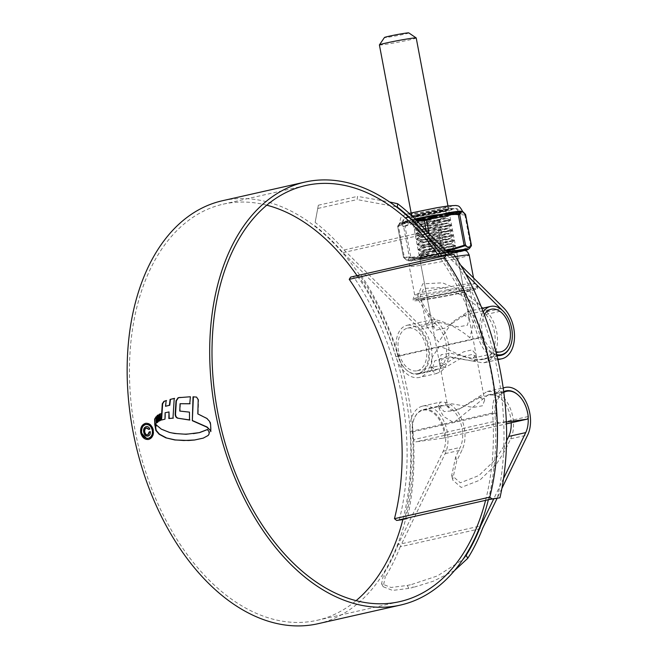 <?xml version="1.0" encoding="UTF-8"?>
<svg xmlns="http://www.w3.org/2000/svg" width="658" height="658" viewBox="0 0 658 658"><rect width="100%" height="100%" fill="white"/><g stroke="black" fill="none" stroke-linecap="round" stroke-linejoin="round"><path stroke-width="0.49" stroke-dasharray="3.29 2.47" d="M399.291 519.853A213.307 135.967 77.3 0 0 353.313 276.492L358.643 276.006A223.687 142.58 -102.7 0 1 404.629 519.368L402.885 519.606M361.291 275.406A223.687 142.58 -102.7 0 1 407.269 518.775L404.629 519.368M350.665 277.092L358.643 276.006M407.269 518.775L402.951 519.359M489.33 499.496A213.307 135.967 77.3 0 0 443.344 256.135L451.322 255.049A223.687 142.58 -102.7 0 1 497.308 498.419M451.322 255.049L453.962 254.457M408.799 32.9A12.395 0.535 -10.7 0 1 401.1 34.882A12.395 0.535 -10.7 0 1 387.315 37.325A12.395 0.535 -10.7 0 1 384.461 37.498M379.403 44.925A18.737 0.806 169.3 0 0 383.729 44.629A18.737 0.806 169.3 0 0 404.193 41.01A18.737 0.806 169.3 0 0 416.218 37.967M479.756 397.424L484.658 400.154L482.446 405.78L473.349 407.409L451.594 403.79L450.763 403.938L447.835 407.113L451.585 410.608L460.181 408.585L479.756 397.424M413.537 439.651A24.733 15.767 -102.7 0 1 422.995 410.222A24.733 15.767 -102.7 0 1 444.578 435.44A2.879 1.834 -102.7 0 1 443.336 438.121A2.879 1.834 -102.7 0 1 443.229 438.138L415.807 441.863A2.879 1.834 -102.7 0 1 413.537 439.651L497.16 420.742A24.733 15.767 -102.7 0 1 503.798 392.407M506.356 422.017L499.43 422.954L415.807 441.863M497.16 420.742A2.879 1.834 77.3 0 0 499.43 422.954M266.712 205.181A213.307 135.967 77.3 0 0 230.58 202.837A213.307 135.967 77.3 0 0 223.103 204.186A213.307 135.967 77.3 0 0 136.264 436.41A213.307 135.967 77.3 0 0 309.712 621.645A213.307 135.967 77.3 0 0 317.189 620.297A213.307 135.967 77.3 0 0 356.126 600.639M485.579 500.343A213.307 135.967 77.3 0 0 492.62 412.936A28.829 18.375 -102.7 0 1 503.205 388.072M403.041 519.006A213.307 135.967 77.3 0 0 410.082 431.607A28.829 18.375 -102.7 0 1 422.633 406.101A28.829 18.375 -102.7 0 1 443.796 421.079A28.829 18.375 -102.7 0 1 445.162 453.633L400.179 546.806L482.717 528.144M315.149 222.412L318.34 205.23L315.149 222.412A220.924 140.82 -102.7 0 1 344.093 249.991L421.161 326.607A28.829 18.375 -102.7 0 1 431.944 356.365A28.829 18.375 -102.7 0 1 419.31 377.437A28.829 18.375 -102.7 0 1 418.299 377.626A28.829 18.375 -102.7 0 1 395.952 356.817A213.307 135.967 77.3 0 0 357.055 275.644M435.95 373.629L439.799 372.198A28.829 18.375 77.3 0 0 448.953 349.694A28.829 18.375 77.3 0 0 438.162 322.765L428.679 313.331L417.789 295.697L422.74 283.837L442.53 282.833L463.8 291.889L477.206 302.359L486.69 311.793A28.829 18.375 -102.7 0 1 497.481 338.722A28.829 18.375 -102.7 0 1 488.326 361.226L483.186 362.953L447.539 356.414L434.691 360.864L431.928 370.503L435.95 373.629L436.706 373.505L419.31 377.437M497.761 358.98A28.829 18.375 -102.7 0 1 478.489 338.154A213.307 135.967 77.3 0 0 439.593 256.982M435.292 370.183L439.125 368.612A25.308 16.129 77.3 0 0 446.618 348.724A25.308 16.129 77.3 0 0 437.167 325.537L429.551 317.97L418.669 300.336L423.62 288.467L443.41 287.472L464.68 296.528L478.078 306.998L485.686 314.565A25.308 16.129 -102.7 0 1 495.145 337.751A25.308 16.129 -102.7 0 1 487.652 357.639L482.536 359.498C468.48 362.023 451.487 349.505 439.297 346.569L432.429 356.809L431.179 366.547L435.292 370.183L435.958 370.067L418.537 374.007A25.308 16.129 -102.7 0 1 417.649 374.172A25.308 16.129 -102.7 0 1 398.024 355.904A216.827 138.213 77.3 0 0 229.93 199.382A216.827 138.213 77.3 0 0 222.33 200.756M314.73 225.661A217.403 138.575 -102.7 0 1 342.999 252.672L420.158 329.378A25.308 16.129 -102.7 0 1 429.625 355.501A25.308 16.129 -102.7 0 1 418.537 374.007M502.219 310.239L502.696 310.716A25.308 16.129 -102.7 0 1 510.197 346.569M496.922 355.443A25.308 16.129 -102.7 0 1 480.562 337.241A216.827 138.213 77.3 0 0 442.176 256.398M317.97 623.726A216.827 138.213 77.3 0 0 412.393 431.919A25.308 16.129 -102.7 0 1 423.415 409.531A25.308 16.129 -102.7 0 1 441.987 422.683A25.308 16.129 -102.7 0 1 443.188 451.265L398.148 544.544L480.167 526.005M488.368 499.718A216.827 138.213 77.3 0 0 494.931 413.257A25.308 16.129 -102.7 0 1 503.699 391.658M506.594 440.844L504.275 445.647L495.482 459.547L478.942 475.528L460.337 482.799L451.717 475.265L455.747 456.619L460.197 447.415A25.308 16.129 77.3 0 0 460.633 422.888A25.308 16.129 77.3 0 0 446.182 405.978L441.337 405.484L439.207 409.062L443.722 416.514L453.658 422.592L488.03 394.923L494.709 395.006A25.308 16.129 -102.7 0 1 511.192 422.781M503.551 478.53L493.714 498.904M517.961 394.874A25.308 16.129 -102.7 0 1 528.127 417.789M447.045 255.394L465.617 273.86M342.999 252.672L425.068 234.116M344.093 249.991L426.631 231.328M450.376 254.942L460.641 265.141M494.035 391.411A28.829 18.375 -102.7 0 1 511.019 410.378A28.829 18.375 -102.7 0 1 510.69 438.812L505.155 450.286L496.354 464.186L479.814 480.167L461.217 487.438L452.597 479.904L456.627 461.258L462.163 449.784A28.829 18.375 77.3 0 0 462.492 421.35A28.829 18.375 77.3 0 0 445.507 402.383L440.605 402.038L438.458 405.098L444.084 411.563L457.071 410.452L487.208 391.502L494.035 391.411L494.709 395.006M501.898 488.409L497.053 498.451M398.148 544.544A217.403 138.575 -102.7 0 1 383.63 573.99L381.591 583.769L391.033 587.471L407.228 585.464L408.815 588.408L413.364 587.38L411.776 584.436L437.471 575.898L462.763 559.662M408.815 588.408L392.596 590.415L383.178 586.722L385.243 576.967L383.63 573.99M400.179 546.806A220.924 140.82 -102.7 0 1 385.243 576.967M454.481 570.634L433.293 581.228L413.364 587.38M407.228 585.464L411.776 584.436M317.921 208.446L357.13 199.58L357.557 196.364L389.552 201.965M396.174 206.752L357.13 199.58M318.34 205.23L357.557 196.364M149.029 439.363C152.664 438.064 154.169 434.922 153.544 429.937L153.174 429.987M153.544 429.937C152.22 425.134 149.646 422.93 145.821 423.316L146.24 423.234M148.766 438.187C145.443 438.541 143.181 436.665 141.996 432.561C141.511 428.3 142.852 425.619 146.018 424.5L146.397 424.426M193.024 396.832L196.956 397.045L198.576 399.743L198.181 413.866L207.237 418.406L210.618 422.65L211.193 431.549L210.47 430.118M189.504 420.043L189.463 412.13M180.424 403.667L180.127 411.02L189.833 412.081M189.751 403.716L190.401 396.758M180.136 397.407L190.771 396.708M165.89 406.225L166.178 400.59M161.268 420.084L165.347 419.113L165.479 412.722L169.345 411.892M172.98 418.134L174.222 398.427M160.47 413.841L160.7 420.462L159.433 420.898M158.274 415.083L158.463 421.786L157.32 422.387M154.852 425.15L154.844 426.532L156.538 423.217L156.16 417.016M194.941 439.955L203.659 438.064L208.446 435.456L209.688 432.849L209.343 431.434L207.336 429.534M193.394 433.622L181.073 434.066L169.879 432.388L161.687 429.106L156.168 424.838M148.667 429.378L150.082 429.09C149.374 427.067 148.173 426.252 146.487 426.639L146.471 426.623M147.696 436.139L148.354 436.032C150.065 435.456 150.805 433.992 150.592 431.64L150.23 431.722M148.042 434.872C146.512 434.971 145.558 434 145.171 431.977C144.735 429.904 145.27 428.58 146.783 428.004L147.014 427.963M421.679 294.241A30.498 1.308 169.3 0 0 454.991 288.352A30.498 1.308 169.3 0 0 474.566 283.392A30.498 1.308 169.3 0 0 474.55 283.368A30.498 1.308 169.3 0 0 467.517 283.878A30.498 1.308 169.3 0 0 434.56 289.693A30.498 1.308 169.3 0 0 414.63 294.685A30.498 1.308 169.3 0 0 414.63 294.718A30.498 1.308 169.3 0 0 421.679 294.241M424.097 258.281A18.737 0.806 -10.7 0 1 419.771 258.578A18.737 0.806 -10.7 0 1 431.796 255.534A18.737 0.806 -10.7 0 1 452.26 251.915A18.737 0.806 -10.7 0 1 456.594 251.619A18.737 0.806 -10.7 0 1 444.561 254.662A18.737 0.806 -10.7 0 1 424.097 258.281M464.252 315.363L445.022 328.071L436.312 330.127L432.421 325.521L435.349 321.861L436.09 321.729L458.182 326.878L467.336 325.274L469.236 318.562L464.252 315.363M444.191 364.631L439.199 361.431L441.123 354.687L450.294 353.124L472.354 358.256L473.094 358.125L476.022 354.473L472.14 349.859L463.429 351.907L444.191 364.631M495.976 351.635A21.854 13.925 -102.7 0 1 483.178 336.32A21.854 13.925 -102.7 0 1 484.37 314.713M416.465 370.898A21.854 13.925 -102.7 0 1 398.699 351.923A21.854 13.925 -102.7 0 1 407.59 328.136A21.854 13.925 -102.7 0 1 408.355 327.997A21.854 13.925 -102.7 0 1 426.121 346.972A21.854 13.925 -102.7 0 1 417.23 370.758A21.854 13.925 -102.7 0 1 416.465 370.898M407.82 325.167A24.733 15.767 -102.7 0 1 427.93 346.643A24.733 15.767 -102.7 0 1 417.863 373.571A24.733 15.767 -102.7 0 1 416.999 373.728A24.733 15.767 -102.7 0 1 396.889 352.252A24.733 15.767 -102.7 0 1 406.957 325.323A24.733 15.767 -102.7 0 1 407.82 325.167M469.878 337.867C459.111 327.84 437.759 317.97 431.048 319.92L430.209 320.068L426.384 325.891L438.565 342.119L452.375 322.066L468.225 311.514L474.994 316.704L469.878 337.867M472.888 361.086L473.719 360.938L476.647 357.771L472.905 354.275L464.309 356.299L445.63 367.296L444.726 367.46L439.824 364.729L442.036 359.095L451.149 357.475L472.888 361.086M464.252 290.515A24.733 1.061 -10.7 0 1 469.968 290.12A24.733 1.061 -10.7 0 1 454.094 294.142A24.733 1.061 -10.7 0 1 427.075 298.921A24.733 1.061 -10.7 0 1 421.367 299.308A24.733 1.061 -10.7 0 1 437.241 295.294A24.733 1.061 -10.7 0 1 464.252 290.515M496.724 354.621A24.733 15.767 -102.7 0 1 481.483 337.085A24.733 15.767 -102.7 0 1 483.285 311.884M452.54 212.304A28.639 1.234 169.3 0 0 421.317 217.823A28.639 1.234 169.3 0 0 402.869 222.486A28.639 1.234 169.3 0 0 409.49 222.042A28.639 1.234 169.3 0 0 440.835 216.498A28.639 1.234 169.3 0 0 459.161 211.851A28.639 1.234 169.3 0 0 452.54 212.304M450.491 251.619L454.201 249.884L446.297 250.056L426.006 252.499L422.452 252.162L427.527 249.966L451.265 244.06L425.035 247.367L421.482 247.03L426.557 244.825L450.294 238.928L434.14 241.223L424.065 242.226L420.511 241.897L425.586 239.693L449.324 233.796L433.17 236.09L423.094 237.094L419.541 236.765L424.624 234.561L448.353 228.663L422.123 231.961L418.578 231.624L423.653 229.428L447.382 223.523L431.229 225.826L421.153 226.829L417.608 226.492L422.683 224.288L446.659 218.481L448.411 215.914L437.183 219.879L445.26 218.703C453.288 217.329 429.748 221.902 419.212 222.807L415.083 222.552L427.009 219.048L448.575 214.673L419.919 221.376L413.709 223.753L417.995 224.197C432.257 223.218 461.628 217.469 445.992 220.545L420.89 226.508L414.68 228.885L418.965 229.329C433.227 228.351 462.599 222.601 446.963 225.678L421.86 231.641L415.65 234.026L419.936 234.462C434.198 233.483 463.569 227.734 447.934 230.81L422.831 236.773L416.621 239.158L420.906 239.594C435.168 238.615 464.54 232.866 448.904 235.942L423.801 241.914L417.591 244.291L421.877 244.735C436.139 243.748 465.51 237.999 449.875 241.075L424.772 247.046L418.562 249.423L422.847 249.867C437.109 248.889 466.481 243.139 450.845 246.215L425.742 252.179L419.533 254.564L423.818 255C438.08 254.021 467.451 248.272 451.816 251.348L450.491 251.619A18.301 0.79 -10.7 0 1 451.832 251.43A18.301 0.79 -10.7 0 1 456.035 251.117A18.301 0.79 -10.7 0 1 456.06 251.134L456.06 251.134C457.261 250.945 433.893 255.041 423.941 255.641L419.656 255.205L425.866 252.82L455.089 246.002L454.966 245.36L450.845 246.215M445.277 214.393A18.868 0.814 -10.7 0 1 449.628 214.138A18.868 0.814 -10.7 0 1 437.151 217.239A18.868 0.814 -10.7 0 1 416.917 220.808A18.868 0.814 -10.7 0 1 412.574 221.137A18.868 0.814 -10.7 0 1 424.295 218.119A18.868 0.814 -10.7 0 1 445.277 214.393M450.969 246.857C466.604 243.781 437.233 249.53 422.971 250.509L418.685 250.065L424.895 247.688L449.998 241.716C465.634 238.64 436.262 244.389 422 245.376L417.715 244.932L423.925 242.555L449.027 236.584C464.663 233.508 435.292 239.257 421.03 240.244L416.744 239.8L422.954 237.415L448.057 231.451C463.693 228.375 434.321 234.125 420.059 235.103L415.774 234.667L421.984 232.282L447.086 226.319C462.722 223.243 433.351 228.992 419.088 229.971L414.803 229.535L421.013 227.15L446.116 221.187C461.751 218.111 432.38 223.86 418.118 224.839L413.833 224.394L420.043 222.017L446.766 215.627A18.301 0.79 169.3 0 0 449.175 214.796A18.301 0.79 169.3 0 0 449.184 214.763A18.301 0.79 169.3 0 0 448.575 214.673M449.184 214.763L449.266 215.191L446.766 215.627L448.411 215.914M423.999 258.306A18.868 0.814 169.3 0 0 444.981 254.588A18.868 0.814 169.3 0 0 456.701 251.562A18.868 0.814 169.3 0 0 452.359 251.891A18.868 0.814 169.3 0 0 432.125 255.46A18.868 0.814 169.3 0 0 419.648 258.561A18.868 0.814 169.3 0 0 423.999 258.306M446.297 250.056L451.956 248.559L449.06 249.037L432.15 252.656L421.441 255.937L425.052 256.159C434.395 255.427 456.907 251.249 456.06 251.134L455.936 250.492L451.816 251.348M446.116 221.187L450.236 220.331L450.121 219.69L445.992 220.545M447.086 226.319L451.207 225.464L451.084 224.822L446.963 225.678M448.057 231.451L452.178 230.596L452.054 229.955L447.934 230.81M449.027 236.584L453.148 235.729L453.025 235.087L448.904 235.942M449.998 241.716L454.119 240.861L453.995 240.219L449.875 241.075M415.593 219.484L415.025 219.599A0.897 0.576 84.5 0 0 414.943 220.216L410.814 220.356L406.973 222.017A0.897 0.568 -109.9 0 1 406.965 221.425L405.468 221.845A32.464 1.398 169.3 0 0 399.307 223.753L399.299 223.769A0.897 0.897 46.5 0 0 399.332 223.745A32.464 1.398 169.3 0 0 399.299 223.769L399.439 223.769A0.897 0.88 -118.7 0 0 399.34 224.403L400.105 223.695L401.166 224.51A0.897 0.872 119 0 1 401.29 223.885L401.906 223.934A32.464 1.398 169.3 0 0 406.743 223.366A32.464 1.398 169.3 0 0 413.602 222.346L404.341 226.113L401.906 223.934A0.897 0.823 -94.9 0 0 402.17 223.136L400.105 223.695L399.603 222.98A32.02 1.374 -10.7 0 1 405.69 221.08L415.116 219.015M404.078 257.739A0.897 0.839 141.8 0 1 403.486 257.081L404.234 256.842A0.897 0.559 97.4 0 0 404.53 257.599L404.078 257.739L406.973 260.338L410.946 257.994C422.247 259.466 432.972 257.615 443.138 252.442L444.454 252.187C453.823 253.519 462.549 251.545 470.635 246.265L469.845 247.992M401.38 223.301A0.897 0.847 -109.8 0 1 401.29 223.885L399.439 223.769A0.897 0.888 -10 0 0 399.562 223.185L400.681 218.004L401.536 216.885L404.958 214.656L409.186 213.389M452.967 212.657A29.1 1.25 -10.7 0 1 459.695 212.197A29.1 1.25 -10.7 0 1 441.008 216.926A29.1 1.25 -10.7 0 1 409.227 222.552A29.1 1.25 -10.7 0 1 402.499 223.004A29.1 1.25 -10.7 0 1 421.178 218.275A29.1 1.25 -10.7 0 1 452.967 212.657M416.465 216.087A18.301 0.79 169.3 0 0 436.46 212.55A18.301 0.79 169.3 0 0 448.205 209.581A18.301 0.79 169.3 0 0 443.977 209.869A18.301 0.79 169.3 0 0 423.982 213.406A18.301 0.79 169.3 0 0 412.237 216.375A18.301 0.79 169.3 0 0 416.465 216.087M443.434 206.99A18.301 0.79 -10.7 0 1 447.662 206.702A18.301 0.79 -10.7 0 1 435.917 209.68A18.301 0.79 -10.7 0 1 415.922 213.217A18.301 0.79 -10.7 0 1 411.694 213.505A18.301 0.79 -10.7 0 1 423.439 210.527A18.301 0.79 -10.7 0 1 443.434 206.99M413.709 221.573A0.897 0.502 -99 0 1 413.602 222.346L415.543 221.952L415.634 222.552L420.388 220.94L425.43 220.858L425.455 220.241L427.577 219.936A32.464 1.398 169.3 0 0 445.45 216.416L447.234 215.956A0.897 0.568 -109.9 0 1 447.53 216.515L451.372 214.853L455.5 214.714A0.897 0.576 84.5 0 0 455.295 214.138L456.808 213.85A0.897 0.716 -104 0 1 456.323 213.2L451.372 214.853L445.112 215.734A32.02 1.374 -10.7 0 1 427.486 219.196L420.388 220.94L413.709 221.573A32.02 1.374 -10.7 0 1 406.948 222.577A32.02 1.374 -10.7 0 1 402.17 223.136M462.492 211.284L462.418 211.3A32.02 1.374 -10.7 0 1 456.323 213.2M399.554 223.169L399.332 223.745A0.897 0.897 46.5 0 0 399.603 222.98M399.299 223.769L398.477 225.529L405.468 221.845A0.897 0.716 76 0 0 405.69 221.08M438.392 220.109L437.077 220.372L436.846 221.22L439.018 220.792A0.897 0.543 -122.4 0 0 438.392 220.109L445.45 216.416L445.112 215.734M437.077 220.372L427.577 219.936L427.486 219.196M462.821 211.794L465.025 214.056L456.808 213.85A32.464 1.398 169.3 0 0 462.985 211.925A0.897 0.897 -133.5 0 1 462.418 211.3M410.082 258.109A0.897 0.864 24.6 0 1 409.416 257.442C408.067 260.626 406.093 260.502 403.486 257.081L404.234 256.842C413.446 258.207 422.066 256.258 430.085 251.002A0.897 0.543 57.6 0 0 430.71 251.685C422.592 256.957 413.866 258.931 404.53 257.599M426.294 230.942L430.085 251.002L432.257 250.575L432.026 251.422L430.71 251.685M398.016 225.669A0.897 0.864 -155.4 0 0 397.712 226.533L403.486 257.081L404.234 256.842L398.46 226.303L397.712 226.533L399.34 224.403M399.258 223.802L397.687 226.574L403.436 257.015L406.973 260.338L408.157 260.749A30.638 1.316 -10.7 0 1 447.382 251.965M410.946 257.994L410.839 257.245L409.416 257.442L403.642 226.895L415.634 222.552M446.848 251.422L432.026 251.422M443.138 252.442L442.62 251.767C432.684 256.891 422.091 258.717 410.839 257.245L404.892 225.924M444.454 252.187A0.897 0.559 97.4 0 0 444.792 251.34L442.62 251.767L436.846 221.22L425.43 220.858M470.635 246.265A0.897 0.543 57.6 0 0 470.643 245.492C462.681 250.739 454.061 252.688 444.792 251.34L439.018 220.792L447.53 216.515M471.391 245.261L470.643 245.492L464.869 214.952L465.617 214.714M465.025 214.056A0.897 0.839 141.8 0 1 465.461 214.335M464.573 214.195A0.897 0.559 -82.6 0 1 464.869 214.952L455.5 214.714M404.028 226.039A0.897 0.839 -38.2 0 0 403.642 226.895L401.166 224.51M398.477 225.529A0.897 0.543 57.6 0 0 398.46 226.303L397.712 226.533M429.082 233.763L432.257 250.575L446.124 250.706M454.966 245.36L451.265 244.06L451.075 243.419L424.912 246.725L421.367 246.388L426.442 244.184L450.179 238.286L434.025 240.581L423.949 241.585L420.396 241.256L425.471 239.051L449.208 233.154L433.054 235.449L422.979 236.452L419.426 236.123L424.5 233.919L448.238 228.022L432.084 230.316L418.718 231.197L418.488 230.843L423.53 228.787L447.259 222.889L431.113 225.176L417.748 226.064L417.526 225.71L422.559 223.646L437.183 219.879M453.995 240.219L450.294 238.928L450.179 238.286M453.025 235.087L449.324 233.787L449.208 233.154L452.178 230.596M452.054 229.955L448.353 228.655L448.238 228.022L451.207 225.464M451.084 224.822L447.382 223.523L447.267 222.881L450.236 220.331M455.089 246.002L451.956 248.559L435.958 250.854L425.882 251.858L422.337 251.52L427.412 249.316L451.141 243.427L454.119 240.861M528.201 416.53L444.578 435.44M443.229 438.138L506.43 423.851M410.082 431.607L492.62 412.936M395.952 356.817L478.489 338.154M421.161 326.607L438.162 322.765M420.158 329.378L437.167 325.537M485.686 314.565L502.696 310.716M398.024 355.904L480.562 337.241M412.393 431.919L494.931 413.257M443.188 451.265L460.197 447.415M486.69 311.793L503.699 307.944M445.162 453.633L462.163 449.784M510.69 438.812L527.7 434.971M455.747 456.619L456.627 461.258M445.507 402.383L446.182 405.978M504.275 445.647L505.155 450.286M439.125 368.612L439.799 372.198M487.652 357.639L488.326 361.226M477.206 302.359L478.078 306.998M428.679 313.331L429.551 317.97M421.745 300.122A31.831 1.365 169.3 0 0 465.815 291.979A31.831 1.365 169.3 0 0 469.59 289.306A31.831 1.365 169.3 0 0 425.52 297.449A31.831 1.365 169.3 0 0 421.745 300.122M470.018 287.439A32.826 1.415 -10.7 0 1 477.585 286.888A32.826 1.415 -10.7 0 1 456.907 292.177A32.826 1.415 -10.7 0 1 420.676 298.6A32.826 1.415 -10.7 0 1 413.092 299.077A32.826 1.415 -10.7 0 1 434.535 293.707A32.826 1.415 -10.7 0 1 470.018 287.439M452.515 257.064A30.498 1.308 169.3 0 0 409.284 266.424A30.498 1.308 169.3 0 0 416.333 265.939A30.498 1.308 169.3 0 0 449.644 260.05A30.498 1.308 169.3 0 0 469.22 255.098M419.59 259.301A24.733 1.061 169.3 0 0 453.839 252.976A24.733 1.061 169.3 0 0 456.767 250.895A24.733 1.061 169.3 0 0 422.526 257.22A24.733 1.061 169.3 0 0 419.59 259.301M419.047 219.879A15.924 0.683 -10.7 0 1 420.931 218.538A15.924 0.683 -10.7 0 1 442.982 214.467A15.924 0.683 -10.7 0 1 441.099 215.799A15.924 0.683 -10.7 0 1 419.047 219.879M442.637 214.171A15.562 0.666 169.3 0 0 425.644 217.173A15.562 0.666 169.3 0 0 415.659 219.698A15.562 0.666 169.3 0 0 419.253 219.459A15.562 0.666 169.3 0 0 436.246 216.449A15.562 0.666 169.3 0 0 446.231 213.924A15.562 0.666 169.3 0 0 442.637 214.171M442.275 210.7A15.924 0.683 169.3 0 0 420.223 214.779A15.924 0.683 169.3 0 0 418.332 216.12A15.924 0.683 169.3 0 0 440.383 212.041A15.924 0.683 169.3 0 0 442.275 210.7M418.677 216.416A15.562 0.666 -10.7 0 1 415.083 216.655A15.562 0.666 -10.7 0 1 425.068 214.13A15.562 0.666 -10.7 0 1 442.061 211.128A15.562 0.666 -10.7 0 1 445.655 210.881A15.562 0.666 -10.7 0 1 435.67 213.406A15.562 0.666 -10.7 0 1 418.677 216.416M448.633 209.269A24.395 1.053 169.3 0 0 414.861 215.503A24.395 1.053 169.3 0 0 411.974 217.551A24.395 1.053 169.3 0 0 445.746 211.317A24.395 1.053 169.3 0 0 448.633 209.269M468.2 249.407A30.638 1.316 -10.7 0 1 447.539 254.49A30.638 1.316 -10.7 0 1 415.132 260.19A30.638 1.316 -10.7 0 1 408.157 260.749C409.07 260.691 407.36 261.316 415.445 260.239L438.442 256.373L465.116 250.575A30.194 1.3 169.3 0 1 415.494 260.231A30.194 1.3 169.3 0 1 413.619 258.989A30.194 1.3 169.3 0 1 447.506 252.088M448.008 205.962A24.395 1.053 169.3 0 0 414.236 212.197A24.395 1.053 169.3 0 0 411.349 214.245A24.395 1.053 169.3 0 0 445.121 208.01A24.395 1.053 169.3 0 0 448.008 205.962M448.55 208.833A24.395 1.053 -10.7 0 1 445.663 210.881A24.395 1.053 -10.7 0 1 411.892 217.124A24.395 1.053 -10.7 0 1 414.779 215.076A24.395 1.053 -10.7 0 1 448.55 208.833M454.982 213.628A0.897 0.674 -111.7 0 0 455.295 214.138L447.234 215.956A0.897 0.452 -95.9 0 1 447.062 215.421M425.339 219.69L425.455 220.241L415.543 221.952A0.897 0.444 -93.1 0 0 415.593 221.368M407.072 220.849A0.897 0.683 84.6 0 1 406.965 221.425L415.025 219.599A0.897 0.444 71.7 0 0 414.992 219.056M406.973 222.017L398.46 226.303M416.226 220.117L414.943 220.216M447.958 205.946L484.658 400.154M422.995 410.222L450.763 403.938M478.851 397.588L503.74 391.962M443.336 438.121L506.43 423.859M411.143 212.904L447.835 407.113M223.103 204.186L305.641 185.523M317.189 620.297L399.727 601.634M483.646 359.284L501.075 355.345M488.03 394.923L505.953 390.868M423.415 409.531L441.337 405.484M484.452 362.714L497.917 359.663M422.633 406.101L440.605 402.038M487.208 391.502L503.181 387.891M451.717 475.265L452.597 479.904M438.458 405.098L439.207 409.062M431.179 366.547L431.928 370.503M417.789 295.697L418.669 300.336M381.591 583.769L383.186 586.722M447.72 252.294L420.404 257.706L412.624 259.984L410.189 262.073L409.284 266.424L414.63 294.718L413.092 299.077C413.923 300.097 410.279 301.668 421.688 300.138C433.959 298.518 460.608 293.443 471.399 290.655C480.274 288.188 476.31 288.977 477.659 288.393L477.585 286.888L474.55 283.368M473.538 277.964L474.566 283.392M432.421 325.521L419.771 258.578M407.59 328.136L435.349 321.861M463.454 315.503L491.213 309.227M417.863 373.571L445.63 367.296M473.719 360.938L497.604 355.542M439.824 364.729L439.207 361.423M469.968 290.12L474.994 316.704M421.367 299.308L426.384 325.891M476.647 357.771L476.022 354.473M406.957 325.323L430.209 320.068M467.328 311.67L481.903 308.38M417.23 370.758L444.989 364.483M473.094 358.125L500.853 351.849M469.236 318.562L456.594 251.619M415.659 219.698L415.568 219.994C411.069 220.759 432.265 215.775 442.966 214.467L446.428 214.163L445.754 210.593C447.366 210.667 426.894 215.076 418.356 216.112L414.894 216.424L415.659 219.698M402.869 222.486C403.872 218.95 404.925 217.403 406.044 217.847L416.366 215.166L448.855 209.228C458.429 209.178 453.757 206.497 459.161 211.851M449.175 214.796L449.628 214.138M456.035 251.117L456.701 251.562M421.441 255.937L419.648 258.561M413.66 223.917L413.783 224.559M414.63 229.05L414.754 229.691M415.601 234.182L415.724 234.824M416.572 239.315L416.695 239.956M417.542 244.455L417.666 245.097M418.513 249.588L418.636 250.229M419.483 254.72L419.598 255.362M402.499 223.004C403.469 216.482 404.037 219.279 405.896 217.428C409.531 215.758 436.542 210.428 448.797 208.792L455.904 208.389C456.932 209.186 457.137 207.27 459.695 212.197M447.662 206.702L448.205 209.581M411.694 213.505L412.237 216.375M422.452 252.162L422.337 251.52M421.482 247.03L421.367 246.388M420.511 241.897L420.396 241.256M419.541 236.765L419.426 236.123M418.578 231.624L418.455 230.983M417.608 226.492L417.485 225.85M421.589 256.168L419.862 255.567M422.6 251.734L418.891 250.435M421.63 246.594L417.92 245.302M450.171 238.286L453.148 235.729M420.659 241.461L416.95 240.162M419.689 236.329L415.979 235.029M418.718 231.197L415.009 229.897M417.748 226.064L414.038 224.765M448.337 215.989L449.266 215.191M454.201 249.884L455.936 250.492M419.639 254.449L422.617 251.891M418.669 249.316L421.646 246.75M417.698 244.176L420.676 241.618M416.728 239.043L419.705 236.485M415.757 233.911L418.735 231.353M414.787 228.778L417.764 226.22M450.113 219.69L446.659 218.472M413.816 223.646L415.083 222.552M452.186 248.494L454.3 249.925M415.042 222.815L412.574 221.137"/><path stroke-width="0.99" d="M444.553 257.788L445.984 255.534L350.665 277.092L349.234 279.337L444.553 257.788A209.795 133.73 -102.7 0 1 489.782 497.144L394.463 518.693A209.795 133.73 77.3 0 0 349.234 279.337M402.951 519.359L396.651 520.453L394.463 518.693M399.291 519.853L491.97 498.904L489.782 497.144M402.885 519.606L396.651 520.453M445.984 255.534L453.962 254.457A223.687 142.58 -102.7 0 1 499.948 497.818L491.97 498.904M489.33 499.496L499.948 497.818M379.411 44.892L384.461 37.498A12.395 0.535 -10.7 0 1 392.661 35.458A12.395 0.535 -10.7 0 1 405.953 33.114A12.395 0.535 -10.7 0 1 408.799 32.9L416.201 37.934A18.737 0.806 169.3 0 0 411.892 38.263A18.737 0.806 169.3 0 0 391.798 41.808A18.737 0.806 169.3 0 0 379.411 44.892A18.737 0.806 169.3 0 0 379.403 44.925L411.143 212.904M447.958 205.946L416.218 37.967A18.737 0.806 169.3 0 0 416.201 37.934M503.798 392.407A24.733 15.767 -102.7 0 1 506.619 391.313A24.733 15.767 -102.7 0 1 528.201 416.53A2.879 1.834 77.3 0 1 526.959 419.212A2.879 1.834 77.3 0 1 526.852 419.236L506.356 422.017M439.593 256.982A213.307 135.967 77.3 0 0 313.118 184.174A213.307 135.967 77.3 0 0 305.641 185.523A213.307 135.967 77.3 0 0 218.801 417.748A213.307 135.967 77.3 0 0 392.25 602.983A213.307 135.967 77.3 0 0 399.727 601.634A213.307 135.967 77.3 0 0 485.579 500.343M356.126 600.639A213.307 135.967 77.3 0 0 403.041 519.006M460.641 265.141L503.699 307.944A28.829 18.375 -102.7 0 1 514.482 337.702A28.829 18.375 -102.7 0 1 501.848 358.774A28.829 18.375 -102.7 0 1 500.837 358.964A28.829 18.375 -102.7 0 1 497.761 358.98M510.197 346.569A25.308 16.129 -102.7 0 1 501.075 355.345A25.308 16.129 -102.7 0 1 500.187 355.509A25.308 16.129 -102.7 0 1 496.922 355.443M442.176 256.398A216.827 138.213 77.3 0 0 312.468 180.72A216.827 138.213 77.3 0 0 304.868 182.093A216.827 138.213 77.3 0 0 216.597 418.143A216.827 138.213 77.3 0 0 392.908 606.437A216.827 138.213 77.3 0 0 400.508 605.064A216.827 138.213 77.3 0 0 488.368 499.718M304.868 182.093L222.33 200.756A216.827 138.213 77.3 0 0 134.059 436.805A216.827 138.213 77.3 0 0 310.37 625.1A216.827 138.213 77.3 0 0 317.97 623.726L400.508 605.064M199.3 432.627L207.336 429.534L208.973 431.484L209.096 434.017L208.084 435.506L203.289 438.113L194.571 440.005L188.665 440.498L174.831 439.963L165.832 437.825L159.137 434.255L155.88 430.472L155.263 427.371L156.168 424.838L161.317 429.156L169.517 432.438L174.617 433.482L186.107 434.272L199.662 432.577L193.394 433.622M196.594 397.095L193.024 396.832L192.325 420.701L206.776 427.1L210.108 430.168L210.823 431.599L210.634 424.542L209.532 421.35L206.875 418.455L197.819 413.915L198.206 399.793L196.594 397.095M190.113 403.741L180.062 403.716L189.751 403.79L190.401 396.758L178.112 397.72L176.015 400.829L175.176 413.849C175.168 416.185 175.99 417.624 177.652 418.167L177.627 418.167M180.062 403.716L179.766 411.069L189.463 412.13L189.504 420.043L177.652 418.167L189.874 419.985M174.222 398.427L170.085 399.431L169.402 405.287L165.52 406.274L166.178 400.59L163.9 401.372L162.287 403.749L161.268 420.084L164.985 419.162L165.109 412.772L168.983 411.941L168.851 418.521L172.98 418.159L174.222 398.427M160.47 413.767L159.261 414.244L159.072 421.087L160.338 420.511L160.47 413.767M158.274 414.976L157.122 415.478L156.949 422.675L158.093 421.836L158.274 414.976M154.819 425.233L156.176 423.267L156.16 416.646L154.614 419.113L154.819 425.233M140.73 432.808L141.092 432.758C140.532 427.766 142.103 424.624 145.821 423.316L145.451 423.365C149.276 422.971 151.85 425.175 153.174 429.987C153.816 434.963 152.311 438.096 148.659 439.412C144.776 439.815 142.128 437.619 140.73 432.808C140.162 427.823 141.741 424.673 145.451 423.365L146.24 423.242M148.659 439.412L148.198 439.495M511.192 422.781A25.308 16.129 -102.7 0 1 508.716 436.443L506.594 440.844M480.167 526.005L480.685 525.882A217.403 138.575 -102.7 0 1 466.168 555.327L467.78 558.305L454.481 570.634M528.127 417.789A25.308 16.129 -102.7 0 1 525.726 432.602L503.551 478.53M493.714 498.904L480.685 525.882M503.699 391.658A25.308 16.129 -102.7 0 1 505.953 390.868A25.308 16.129 -102.7 0 1 517.961 394.874M425.068 234.116L447.045 255.394M465.617 273.86L502.219 310.239M389.552 201.965L397.687 203.75A220.924 140.82 -102.7 0 1 426.631 231.328L450.376 254.942M503.205 388.072A28.829 18.375 -102.7 0 1 505.171 387.439A28.829 18.375 -102.7 0 1 526.334 402.416A28.829 18.375 -102.7 0 1 527.7 434.971L501.898 488.409M497.053 498.451L482.717 528.144A220.924 140.82 -102.7 0 1 467.78 558.305M462.763 559.662L466.168 555.327M397.687 203.75L397.267 206.999L396.174 206.752M397.267 206.999A217.403 138.575 -102.7 0 1 425.537 234.009M357.055 275.644A213.307 135.967 77.3 0 0 266.712 205.181M141.092 432.758L147.696 439.478M146.397 424.426L146.035 424.476C149.284 424.147 151.496 426.03 152.648 430.151C153.182 434.403 151.891 437.085 148.766 438.187L148.404 438.236C151.521 437.142 152.812 434.461 152.278 430.2C151.134 426.088 148.93 424.204 145.648 424.55C142.498 425.652 141.157 428.342 141.635 432.61C142.811 436.715 145.073 438.59 148.404 438.236L148.766 438.187M193.394 396.782L192.325 420.701M210.108 430.168L207.147 427.05L192.695 420.651M178.014 418.118C176.352 417.567 175.53 416.127 175.538 413.8L176.377 400.78L178.483 397.671L180.136 397.407M165.52 406.274L169.772 405.238L170.455 399.381L174.592 398.378M161.646 418.85L162.658 403.699L164.27 401.322L166.54 400.541M173.342 418.11L169.213 418.472L168.983 411.941M159.433 421.038L159.631 414.195L160.84 413.718M157.311 422.625L157.492 415.428L158.644 414.927M156.53 416.596L154.614 419.113M154.852 425.15L154.975 419.064M194.76 439.98L183.829 440.515L175.192 439.914L165.832 437.825M156.538 424.788L155.633 427.322L156.242 430.422L159.499 434.206L166.203 437.776M207.706 429.477L199.662 432.577M146.487 426.639L146.125 426.688C147.795 426.294 148.996 427.108 149.72 429.139L148.667 429.378L146.421 428.054C144.908 428.613 144.373 429.937 144.809 432.026C145.171 434.033 146.134 435.004 147.68 434.922L149.177 431.928L150.23 431.689C150.443 434.033 149.695 435.497 147.992 436.081C145.805 436.353 144.39 435.07 143.748 432.232C143.214 429.329 144.003 427.478 146.125 426.688L146.471 426.623C144.373 427.42 143.576 429.271 144.118 432.183L146.389 435.818M147.014 427.963L146.421 428.054M147.499 434.954L148.042 434.872L147.499 434.954M150.23 431.722L149.539 431.878L148.042 434.872M146.783 428.004L149.037 429.329M484.37 314.713A21.854 13.925 -102.7 0 1 491.213 309.227A21.854 13.925 -102.7 0 1 491.978 309.087A21.854 13.925 -102.7 0 1 509.744 328.062A21.854 13.925 -102.7 0 1 500.853 351.849A21.854 13.925 -102.7 0 1 500.088 351.989A21.854 13.925 -102.7 0 1 495.976 351.635M483.285 311.884A24.733 15.767 -102.7 0 1 490.58 306.414A24.733 15.767 -102.7 0 1 491.444 306.258A24.733 15.767 -102.7 0 1 511.554 327.742A24.733 15.767 -102.7 0 1 501.486 354.662A24.733 15.767 -102.7 0 1 500.623 354.818A24.733 15.767 -102.7 0 1 496.724 354.621M448.312 212.707A32.02 1.374 -10.7 0 1 455.073 211.695A32.02 1.374 -10.7 0 1 459.843 211.144L462.08 211.514L459.226 214.5L441.806 214.261L448.312 212.707A0.897 0.502 -99 0 0 448.682 213.356L446.716 213.611L446.848 214.179M446.124 250.706L465.461 244.899A0.897 0.839 141.8 0 1 465.074 245.755L446.848 251.422M447.382 251.965A30.638 1.316 -10.7 0 1 461.184 249.777A30.638 1.316 -10.7 0 1 468.2 249.407L469.845 247.992L465.074 245.755M414.992 219.056L416.901 218.546A32.02 1.374 -10.7 0 1 434.527 215.084L441.806 214.261L437.052 215.873L436.805 215.322L434.708 215.766L434.527 215.084M461.316 212.221A0.897 0.88 -118.7 0 0 460.97 211.679L460.378 211.769A32.464 1.398 169.3 0 0 455.542 212.328A32.464 1.398 169.3 0 0 448.682 213.356L458.157 213.801L464.219 245.87M459.843 211.144A0.897 0.823 -94.9 0 0 460.378 211.769L459.021 213.686A0.897 0.864 -155.4 0 1 459.687 214.352L465.461 244.899C468.052 248.321 470.034 248.444 471.391 245.261L470.643 245.492M462.985 211.925L462.821 211.794A0.897 0.872 119 0 1 463.142 212.328L462.418 211.3M415.025 219.599L425.973 219.353L434.708 215.766A32.464 1.398 169.3 0 0 416.835 219.279L416.901 218.546M465.617 214.714L464.869 214.952L465.617 214.714L471.391 245.261A0.897 0.864 24.6 0 1 471.342 245.804L465.461 214.335A0.897 0.839 141.8 0 1 465.617 214.714L463.142 212.328M458.157 213.801L459.021 213.686M424.649 219.608A0.897 0.559 97.4 0 0 424.311 220.455L416.226 220.117M425.973 219.353L426.483 220.027L424.311 220.455L426.294 230.942M506.43 423.851L526.852 419.236M508.716 436.443L525.726 432.602M447.72 252.294L463.956 250.336C465.65 251.076 466.777 249.678 469.22 255.098A30.498 1.308 169.3 0 0 462.171 255.575A30.498 1.308 169.3 0 0 452.515 257.064M468.2 249.407L465.116 250.575A30.194 1.3 169.3 0 0 460.871 249.966A30.194 1.3 169.3 0 0 447.506 252.088M409.186 213.389L436.682 207.755L448.402 205.888L456.175 205.461C457.261 206.324 458.774 204.103 462.492 211.284A0.897 0.897 -12.5 0 0 462.821 211.794L460.97 211.679A0.897 0.839 -78.7 0 1 460.674 211.177M446.461 213.102A0.897 0.452 -105.5 0 0 446.716 213.611L436.805 215.322L436.715 214.788M437.052 215.873L426.483 220.027L429.082 233.763M503.74 391.962L506.619 391.313M506.43 423.859L526.959 419.212M497.917 359.663L501.848 358.774M503.181 387.891L505.171 387.439M469.22 255.098L473.538 277.964M497.604 355.542L501.486 354.662M481.903 308.38L490.58 306.414M462.492 211.284L465.461 214.335M469.845 247.992L471.342 245.804"/></g></svg>

